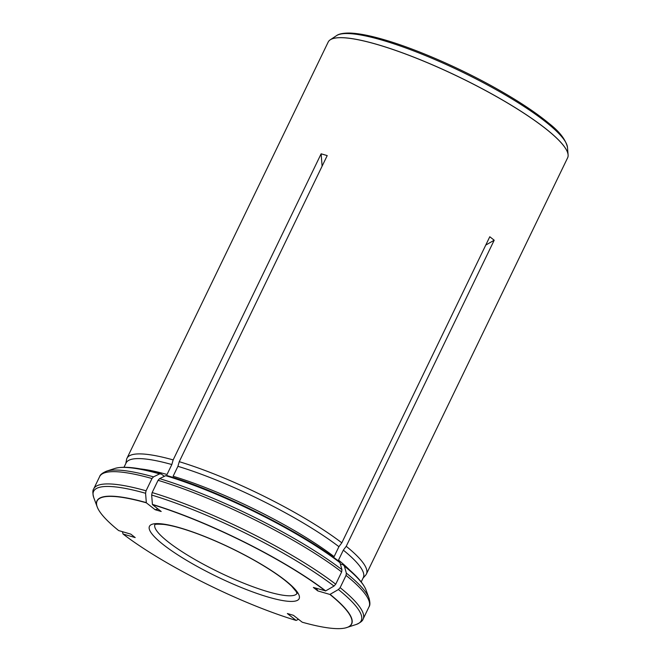 <?xml version="1.0" encoding="UTF-8"?>
<svg xmlns="http://www.w3.org/2000/svg" width="661" height="661" viewBox="0 0 661 661"><rect width="100%" height="100%" fill="white"/><g stroke="black" fill="none" stroke-linecap="round" stroke-linejoin="round"><path stroke-width="0.99" d="M325.485 590.984A141.28 27.06 -154.2 0 0 152.427 504.591L151.666 495.048L152.154 492.569L158.07 480.316A149.601 28.646 25.8 0 1 341.646 571.947L335.722 584.2L334.003 586.076L325.658 590.893L313.364 587.447L317.776 590.901L329.889 594.446A141.28 27.06 -154.2 0 1 345.711 627.867A141.28 27.06 -154.2 0 1 302.217 622.208L293.434 615.317L287.353 613.532L296.128 620.431A141.28 27.06 -154.2 0 1 123.07 534.038L135.191 537.575L130.779 534.121L118.666 530.576A141.28 27.06 -154.2 0 1 97.63 507.937L97.15 506.772A141.429 27.084 -154.2 0 0 97.374 507.334M158.037 508.995L155.12 509.705L146.337 502.814L145.577 493.271L146.064 490.793L151.989 478.531L153.509 476.862L159.607 473.887L161.267 474.011L164.349 476.292M146.337 502.814A141.28 27.06 -154.2 0 0 97.63 507.937M338.919 546.688A131.729 25.225 25.8 0 0 177.916 466.319L173.116 476.259A131.729 25.225 25.8 0 1 334.111 556.628L338.919 546.688L341.82 542.838L489.784 236.754L494.197 240.216L485.761 245.082M341.646 571.947L341.935 569.666L339.994 562.676L338.68 561.313M124.012 467.253L126.102 462.923A131.729 25.225 25.8 0 1 171.835 464.543L173.157 459.907L321.13 153.815L322.105 166.159M125.821 463.518L126.557 459.544A132.977 25.465 25.8 0 1 126.97 458.271A132.977 25.465 25.8 0 1 173.157 459.907M140.049 468.88A131.729 25.225 25.8 0 1 167.026 474.482L171.835 464.543M159.607 473.887A142.264 27.241 25.8 0 0 114.758 468.484C123.855 465.848 139.19 467.608 160.763 473.755L161.267 474.011M177.916 466.319L179.247 461.684A132.977 25.465 25.8 0 1 341.82 542.838M329.889 594.446L338.407 589.529L340.126 587.662L346.05 575.409L346.339 573.128L344.398 566.138L343.092 564.775L340.349 563.973M344.398 566.138A142.264 27.241 25.8 0 1 365.996 589.934C363.244 583.035 355.833 574.764 343.745 565.114L343.092 564.775M349.975 570.369A131.729 25.225 25.8 0 0 338.515 560.09L343.323 550.15A131.729 25.225 25.8 0 1 363.302 577.59L361.212 581.92M343.323 550.15L346.224 546.3A132.977 25.465 25.8 0 1 366.409 574.021A132.977 25.465 25.8 0 1 365.665 575.136L363.013 578.185M123.07 534.038L122.401 531.667M296.128 620.431L298.491 619.283M366.409 574.021L567.617 157.814A132.977 25.465 -154.2 0 0 568.113 154.996A132.977 25.465 -154.2 0 0 501.707 99.596A132.977 25.465 -154.2 0 0 377.373 44.56A132.977 25.465 -154.2 0 0 374.366 43.7A132.977 25.465 -154.2 0 0 330.07 39.924A132.977 25.465 -154.2 0 0 328.178 42.064L126.97 458.271M179.247 461.684L327.212 155.599L321.13 153.815M346.224 546.3L494.197 240.216M158.07 480.316L159.598 478.638L165.688 475.672L167.349 475.788M155.12 509.705L161.201 511.49L152.427 504.591M316.437 588.34L317.776 590.901M146.321 502.624A141.429 27.084 -154.2 0 0 97.15 506.772L93.755 497.584C92.581 493.222 92.573 490.305 93.73 488.843A149.601 28.646 -154.2 0 1 146.064 490.793M145.577 493.271A148.626 28.464 -154.2 0 0 93.755 497.584M114.758 468.484L106.52 471.177C102.372 472.962 100.084 474.772 99.654 476.589A149.601 28.646 25.8 0 1 151.989 478.531M106.52 471.177A148.626 28.464 25.8 0 1 153.509 476.862M154.872 524.694A78.956 15.12 -154.2 0 0 191.178 557.33A78.956 15.12 -154.2 0 0 267.928 591.719A78.956 15.12 -154.2 0 0 297.029 593.413M325.658 590.893A141.429 27.084 -154.2 0 0 152.41 504.401M346.347 627.694A141.429 27.084 -154.2 0 0 346.926 627.512A141.429 27.084 -154.2 0 0 330.062 594.355M335.722 584.2A149.601 28.646 -154.2 0 0 152.154 492.569M334.003 586.076A148.626 28.464 -154.2 0 0 151.666 495.048M346.05 575.409A149.601 28.646 25.8 0 1 369.028 606.806L363.104 619.06A149.601 28.646 -154.2 0 0 340.126 587.662M345.711 627.867L356.229 624.471A148.626 28.464 -154.2 0 0 338.407 589.529M346.339 573.128A148.626 28.464 25.8 0 1 368.995 598.065L365.996 589.934M159.598 478.638A148.626 28.464 25.8 0 1 341.935 569.666M165.688 475.672A142.264 27.241 25.8 0 1 339.994 562.676M330.153 39.867A132.944 25.457 25.8 0 1 330.236 39.809A132.944 25.457 25.8 0 1 377.406 44.527A132.944 25.457 25.8 0 1 501.468 99.406A132.944 25.457 25.8 0 1 568.096 154.798A132.944 25.457 25.8 0 1 568.105 154.897M330.07 39.924L336.532 35.636A129.077 24.721 25.8 0 1 382.331 40.214A129.077 24.721 25.8 0 1 502.773 93.49A129.077 24.721 25.8 0 1 567.46 147.271L568.113 154.996M268.358 597.123A83.112 15.914 -154.2 0 0 254.948 560.602A83.112 15.914 -154.2 0 0 149.535 529.816A83.112 15.914 -154.2 0 0 268.358 597.123M99.654 476.589L93.73 488.843M356.229 624.471C360.385 622.679 362.674 620.877 363.104 619.06M369.028 606.806C370.185 605.344 370.177 602.427 368.995 598.065M339.3 561.627C300.499 531.337 220.105 491.214 166.878 475.54M567.46 147.271C565.626 139.521 559.462 131.556 548.961 123.384C535.815 112.477 518.084 100.753 495.767 88.219C459.626 67.909 415.827 48.873 384.074 39.685C369.904 35.545 358.477 33.339 349.776 33.05C340.514 32.951 337.531 34.901 336.532 35.636M297.045 593.537L296.186 591.562L291.782 586.332C284.189 578.937 271.795 570.327 254.601 560.503C235.878 549.985 216.957 541.119 197.837 533.923C183.56 528.651 172.199 525.478 163.754 524.413C157.69 524.033 154.699 524.14 154.765 524.76"/></g></svg>
